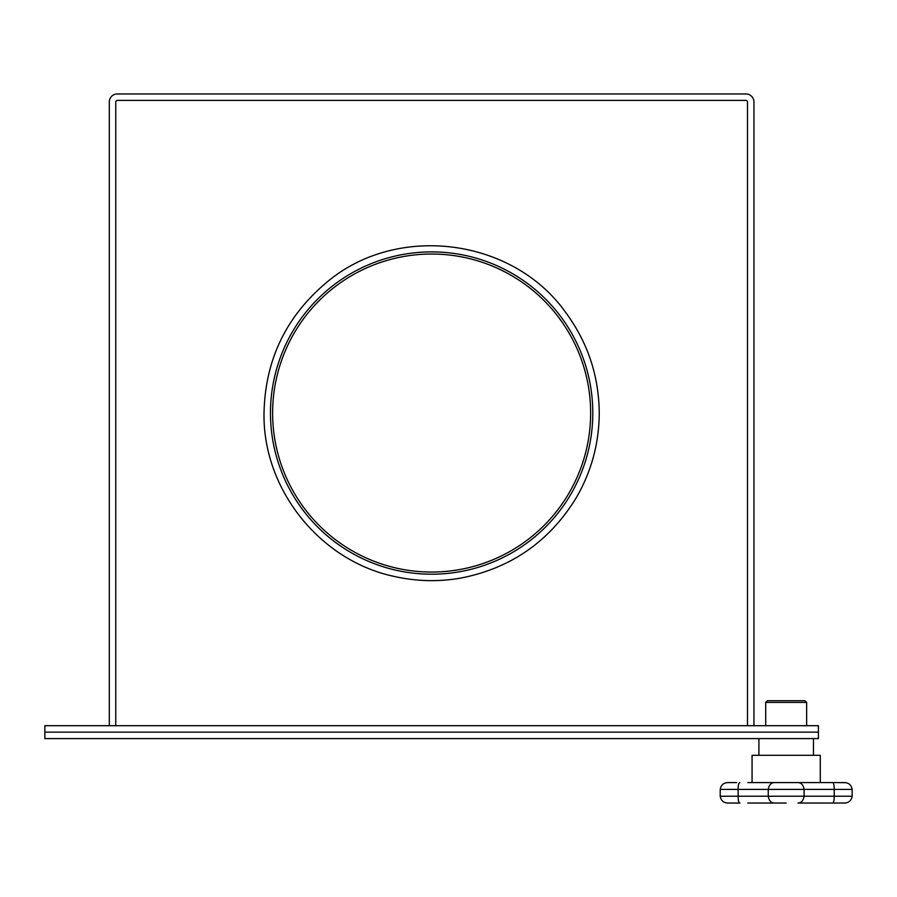 <?xml version="1.0" encoding="UTF-8"?>
<svg xmlns="http://www.w3.org/2000/svg" width="897" height="897" viewBox="0 0 897 897"><rect width="100%" height="100%" fill="white"/><g stroke="black" fill="none" stroke-linecap="round" stroke-linejoin="round"><path stroke-width="1.35" d="M818.412 738.59L44.85 738.59L44.85 725.695L818.412 725.695L818.412 732.143L44.85 732.143L818.412 732.143L818.412 738.59M765.713 702.418L767.417 700.714L804.945 700.714L806.65 702.418L765.713 702.418L765.713 725.695M752.067 782.588L752.067 755.296L820.295 755.296L820.295 782.588M786.176 803.05L747.806 803.05M774.38 803.05C771.05 802.916 769.009 800.64 768.258 796.222L768.258 789.405L738.13 789.405L738.13 796.222L804.104 796.222C803.353 800.64 801.313 802.916 797.982 803.05L835.645 803.05M747.806 782.588L844.268 782.588C848.741 782.722 851.376 784.987 852.15 789.405L852.15 796.222L852.15 789.405L804.104 789.405L804.104 796.222L834.232 796.222L834.232 789.405C834.199 784.987 833.616 782.722 832.461 782.588L824.556 782.588M774.38 782.588C771.05 782.722 769.009 784.987 768.258 789.405L804.104 789.405C803.353 784.987 801.313 782.722 797.982 782.588M835.645 782.588L845.636 782.689M720.213 796.222L738.13 796.222C738.164 800.64 738.747 802.916 739.902 803.05L728.095 803.05C723.61 802.916 720.986 800.64 720.213 796.222L720.213 789.405C720.986 784.987 723.61 782.722 728.095 782.588L736.717 782.588M824.556 803.05L844.268 803.05C848.753 802.916 851.376 800.64 852.15 796.222L834.232 796.222C834.199 800.64 833.616 802.916 832.461 803.05M736.717 803.05L728.095 803.05M726.727 782.689L727.871 782.588M739.902 782.588C738.747 782.722 738.164 784.987 738.13 789.405L720.213 789.405M109.311 725.695L109.311 101.978A8.028 8.028 0 0 1 117.339 93.95L745.923 93.95A8.028 8.028 0 0 1 753.951 101.978L753.951 725.695M115.758 725.695L115.758 101.978A1.581 1.581 0 0 1 117.339 100.397L745.923 100.397A1.581 1.581 0 0 1 747.504 101.978L747.504 725.695M592.794 413.046A161.157 161.157 0 0 1 431.636 574.203A161.157 161.157 0 0 1 270.468 413.046A161.157 161.157 0 0 1 431.636 251.889A161.157 161.157 0 0 1 592.794 413.046M272.621 413.046A159.016 159.016 0 0 1 431.636 254.03A159.016 159.016 0 0 1 590.641 413.046A159.016 159.016 0 0 1 431.636 572.051A159.016 159.016 0 0 1 272.621 413.046M806.65 702.418L806.65 725.695M813.467 738.59L813.467 755.296M758.896 738.59L758.896 755.296M264.021 413.046C262.664 489.392 320.263 561.287 395.072 576.614C416.757 581.413 438.555 581.929 460.453 578.15C510.572 568.406 549.054 541.81 575.896 498.362C591.314 472.013 599.095 443.578 599.241 413.046C599.095 443.578 591.314 472.013 575.896 498.362C549.054 541.81 510.572 568.406 460.453 578.15C438.555 581.929 416.757 581.413 395.072 576.614C320.263 561.287 262.664 489.392 264.021 413.046C265.153 359.932 286.098 316.338 326.833 282.241C396.709 223.106 512.692 237.761 565.659 312.414C587.737 342.329 598.927 375.865 599.241 413.046"/></g></svg>
